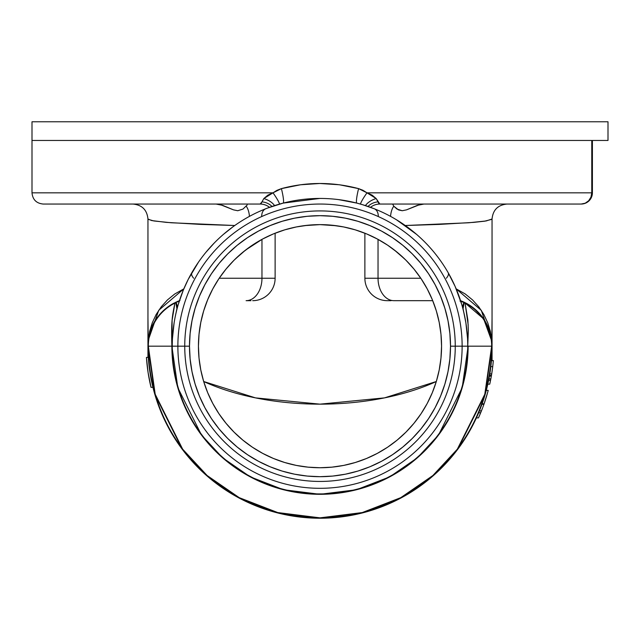 <?xml version="1.0" encoding="UTF-8"?>
<svg xmlns="http://www.w3.org/2000/svg" width="640" height="640" viewBox="0 0 640 640"><rect width="100%" height="100%" fill="white"/><g stroke="black" fill="none" stroke-linecap="round" stroke-linejoin="round"><path stroke-width="0.96" d="M390.544 216.368A14.96 6.952 90 0 1 393.784 206.216L398.552 209.928L402.24 210.736L406.496 209.864L419.664 204.656L423.944 204.048L417.44 205.328L406.496 209.864L402.24 210.736L397.048 209.088L393.784 206.216L392.648 204.048L393.784 206.216A14.96 6.952 -90 0 0 390.544 216.368M507.016 204.048C497.928 204.944 492.944 209.928 492.048 219.016L486.128 220.96L468.776 222.768L405.24 225.512L439.272 224.408L473.752 222.368L484.584 221.192L491.904 219.32M247.192 204.984L242.96 209.08L237.744 210.736L233.496 209.864L222.568 205.328L216.056 204.048L220.352 204.656L233.496 209.864L237.744 210.736L242.96 209.08L247.192 204.984M467.744 346.184A147.744 147.744 0 0 1 320 493.92A147.744 147.744 0 0 1 172.256 346.184A147.744 147.744 0 0 0 320 493.92A147.744 147.744 0 0 0 467.744 346.184L462.128 346.184A142.128 142.128 0 0 1 320 488.312A142.128 142.128 0 0 1 177.872 346.184L172.256 346.184L177.872 346.184A142.128 142.128 0 0 0 320 488.312A142.128 142.128 0 0 0 462.128 346.184L455.256 346.184A135.256 135.256 0 0 1 320 481.44A135.256 135.256 0 0 1 184.744 346.184L177.872 346.184L184.744 346.184A135.256 135.256 0 0 0 320 481.44A135.256 135.256 0 0 0 455.256 346.184L450.512 346.184A130.512 130.512 0 0 1 320 476.688A130.512 130.512 0 0 1 189.488 346.184L184.744 346.184L189.488 346.184L190.12 358.976L192 371.64L195.112 384.064L199.424 396.128L204.904 407.704L211.488 418.688L219.112 428.976L227.712 438.464L237.208 447.064L247.496 454.696L258.48 461.28L270.056 466.76L282.112 471.072L294.536 474.184L307.208 476.064L320 476.688L332.792 476.064L345.464 474.184L357.888 471.072L369.944 466.76L381.52 461.28L392.504 454.696L402.792 447.064L412.288 438.464L420.888 428.976L428.512 418.688L435.096 407.704L440.576 396.128L444.888 384.064L448 371.64L449.88 358.976L450.512 346.184L449.88 333.392L448 320.72L444.888 308.296L440.576 296.24L435.096 284.664L428.512 273.672L420.888 263.384L412.288 253.896L402.792 245.296L392.504 237.664L381.52 231.08L369.944 225.608L357.888 221.288L345.464 218.176L332.792 216.304L320 215.672L307.208 216.304L294.536 218.176L282.112 221.288L270.056 225.608L258.48 231.08L247.496 237.664L237.208 245.296L227.712 253.896L219.112 263.384L211.488 273.672L204.904 284.664L199.424 296.24L195.112 308.296L192 320.72L190.12 333.392L189.488 346.184A130.512 130.512 0 0 1 320 215.672A130.512 130.512 0 0 1 450.512 346.184L455.256 346.184A135.256 135.256 0 0 0 320 210.92A135.256 135.256 0 0 0 184.744 346.184A135.256 135.256 0 0 1 320 210.92A135.256 135.256 0 0 1 455.256 346.184L462.128 346.184A142.128 142.128 0 0 0 320 204.048A142.128 142.128 0 0 0 177.872 346.184A142.128 142.128 0 0 1 320 204.048A142.128 142.128 0 0 1 462.128 346.184L467.744 346.184A147.744 147.744 0 0 0 320 198.44A147.744 147.744 0 0 0 172.256 346.184L172.256 346.184A147.744 147.744 0 0 1 320 198.44A147.744 147.744 0 0 1 467.744 346.184L491.672 346.184A48.24 48.24 0 0 0 465.072 303.072L467.88 320.184L468.336 330.24L467.744 346.184M330.536 225.08L336.504 225.752L320 224.624L331.912 225.208L343.712 226.96L355.288 229.856L366.52 233.88L377.304 238.976L387.536 245.112L397.112 252.216L405.952 260.224L413.968 269.064L421.072 278.648L427.208 288.88L432.304 299.664L436.328 310.896L439.224 322.464L440.976 334.264L441.56 346.184L440.976 358.096L439.224 369.896L436.328 381.472L432.304 392.704L427.208 403.488L421.072 413.72L413.968 423.296L405.952 432.136L397.112 440.144L387.536 447.256L377.304 453.384L366.52 458.488L355.288 462.504L343.712 465.408L331.912 467.152L320 467.744L308.088 467.152L296.288 465.408L284.712 462.504L273.48 458.488L262.696 453.384L252.464 447.256L242.888 440.144L234.048 432.136L226.032 423.296L218.928 413.72L212.792 403.488L207.696 392.704L203.672 381.472L200.776 369.896L199.024 358.096L198.44 346.184A121.56 121.56 0 0 1 320 224.624A121.56 121.56 0 0 1 441.56 346.184A121.56 121.56 0 0 1 320 467.744A121.56 121.56 0 0 1 198.44 346.184L199.024 334.264L200.776 322.464L203.672 310.896L207.696 299.664L212.792 288.88L218.928 278.648L226.032 269.064L234.048 260.224L242.888 252.216L252.464 245.112L262.696 238.976L273.48 233.88L284.712 229.856L296.288 226.96L308.088 225.208L320 224.624L304.448 225.624M203.448 311.648A121.56 121.56 0 0 1 206.264 303.288L203.936 310.04M205.536 305.256L204.824 307.304M204.192 309.232L203.744 310.672M208.36 298.08L207.76 299.512M207.616 299.856L205.704 304.8M225.8 269.352L219.352 278.024M218.312 279.576L215.976 283.288M233.472 260.8L226.472 268.536M262.328 239.176L245.696 249.976L235.128 259.16M273.096 234.04L262.968 238.832M283.752 230.152L273.944 233.688M288.704 228.72L286.4 229.36M308.544 225.168L311.16 224.944M303.648 225.728L306.512 225.376M328.84 224.944L329.32 224.984M404.872 259.16L394.304 249.976M413.472 268.472L406.528 260.8M420.624 277.984L414.2 269.352M424.024 283.288L421.672 279.552M436.24 310.616L432.384 299.856M432.216 299.44L431.64 298.08M436.056 310.024L433.736 303.288A121.56 121.56 0 0 1 436.552 311.648L436.336 310.928M592.4 192.832L592.4 140.464L592.4 192.832A11.224 11.224 0 0 1 581.176 204.048A11.224 10.592 -90 0 0 591.768 192.832L591.768 140.464L32 140.464L591.768 140.464L591.768 192.832L367 192.832A14.96 1.976 -53.6 0 0 360.464 204.088A14.96 1.976 126.4 0 1 367 192.832L376.144 198.528L379.848 204.048A14.96 14.96 0 0 0 370.488 207.336A14.96 14.96 0 0 1 379.848 204.048L581.176 204.048C587.992 203.384 591.736 199.648 592.4 192.832L591.768 192.832L590.96 197.128L588.664 200.768L585.232 203.2L581.176 204.048L379.848 204.048L378.872 203.504L378.024 201.848A14.96 12.12 0 0 0 368.016 206.464A14.96 12.12 180 0 1 378.024 201.848L376.144 198.528A14.96 8 -17.2 0 0 365.44 205.6A14.96 8 162.8 0 1 376.144 198.528L372.112 195.12L367 192.832L592.4 192.832M420.792 278.232L378.032 278.232A22.44 15.872 90 0 0 393.896 300.672L432.72 300.672L393.896 300.672A22.44 15.872 -90 0 1 378.032 278.232L378.032 239.368L378.032 278.232L364.88 278.232L420.792 278.232M387.552 300.672L387.328 300.672A22.44 22.44 0 0 1 364.88 278.232L364.88 233.216L364.88 278.232A22.44 22.44 0 0 0 387.328 300.672L391.104 300.672M387.328 300.672L389.032 300.672M459.984 301.064L466.44 303.344A48.624 48.624 0 0 1 492.048 346.184A172.048 172.048 0 0 1 320 518.232A172.048 172.048 0 0 1 147.952 346.184L147.952 318.128L148.208 340.368L158.736 310.288L183.832 288.856L174.744 293.992L167.456 299.912L161.216 306.832L156.12 314.56L152.264 322.808L149.624 331.44L148.848 336.872M465.08 302.64L463.744 302.12A22.44 22.44 0 0 0 463.704 302.104M463.744 302.12L463.32 301.968A22.44 22.44 0 0 0 461.408 301.384A22.44 22.44 0 0 1 463.32 301.968L465.072 303.072L468.208 325.152M462.4 301.408L461.264 300.952M468.12 346.184A148.12 148.12 0 0 1 320 494.304A148.12 148.12 0 0 1 171.88 346.184L148.328 346.184A48.24 48.24 0 0 1 174.928 303.072A48.24 48.24 0 0 0 148.328 346.184L171.88 346.184L172.12 320.184L174.928 303.072L176.68 301.968A22.44 22.44 0 0 1 179.264 301.224L173.56 303.344A48.624 48.624 0 0 0 147.952 346.184L154.832 394.36L182.36 449.416L206.872 475.808L239.032 497.992L277.648 512.936L320 518.232L362.352 512.936L400.968 497.992L433.128 475.808L457.64 449.416L485.168 394.36L492.048 346.184L468.12 346.184L462.2 387.656L438.496 435.056L417.392 457.784L389.704 476.88L356.464 489.744L320 494.304L283.536 489.744L250.296 476.88L222.608 457.784L201.504 435.056L177.8 387.656L171.88 346.184C171.144 320.208 172.272 316.056 174.928 303.072L175.84 302.648L176.504 303.392L177.352 306.552L175.464 315.576M178.728 300.952L177.256 301.56M149.464 380.32L151.016 387.328L152.936 387.328L151.016 387.328L148.072 372.464L146.44 357.4L148.312 357.4L148.8 363.248M149.456 380.304L149.304 379.528M148.448 374.816L148.112 372.72M150.224 374.088L150.456 375.464M150.616 376.376L151.04 378.656M151.216 379.536L150.872 377.744M149.368 379.872L149.104 378.488L149.368 379.872M148.736 376.464L148.536 375.296L148.736 376.464M150.712 376.888L150.528 375.872M149.008 377.968L149.128 378.608M148.88 364.072L149.344 368.056M148.6 361.144L148.64 361.6M148.152 372.936L147.928 371.472M148.08 372.488L148.016 372.064L148.08 372.488M150.84 377.592L150.368 374.928M150.592 376.248L150.944 378.144M148.472 374.92L149.032 378.104L148.472 374.92M147.424 367.76L147.576 368.984M147.584 369L147.424 367.8M147.384 367.472L147.984 371.832M146.72 361.08L146.824 362.288M147.88 371.168L147.792 370.536M147.432 367.824L147.256 366.36M150.712 376.92L150.504 375.712M150.688 376.76L150.44 375.376M148.432 374.688L148.56 375.456L148.432 374.688M148.904 377.392L148.688 376.192M148.08 372.512L147.936 371.52M148.8 376.832L148.608 375.744L148.8 376.832M148.064 372.384L148.176 373.104L148.064 372.384M148.24 373.496L148.072 372.44L148.24 373.496M477.56 415.296L478.64 412.776L480.664 412.776L478.64 412.776L477.624 415.144L478.144 413.952M478.752 412.512L478.96 412.016M479.28 411.232L479.464 410.792M481.496 405.512L480.656 407.76M476.688 417.248L478.136 413.968M480 409.448L479.36 411.048M480.552 408.032L480.88 407.16M483.704 399.12L486.064 391.192M487.952 391.36L488.016 391.136A173.92 173.92 0 0 0 488.032 391.064L487.84 391.76M486.688 395.808L486.312 397.056M484.016 404.032L484.496 402.648M483.336 405.928L483.912 404.344M482.432 408.352L481.92 409.68M480.128 414.056L478.896 416.896M479.512 415.488L479.776 414.896A173.92 173.92 0 0 1 479.72 415.024L479.624 415.232A173.92 173.92 0 0 1 479.504 415.512M487.456 393.16L487.896 391.576A173.92 173.92 0 0 1 487.64 392.52L484.096 403.824L482.112 403.824L484.096 403.824L483.936 404.272L485.36 400.088M486.512 396.416L486.6 396.104A173.92 173.92 0 0 1 486.568 396.224L485.168 400.672M486.872 395.208L484.968 401.264A173.92 173.92 0 0 0 485.016 401.136A173.92 173.92 0 0 1 483.84 404.536M479.632 415.216L482.512 408.144M481.008 406.832L480.376 408.48L481.008 406.832M476.72 417.176L476.392 417.904L478.456 417.888L476.424 417.832M477.056 416.44L477.248 416.008M487.576 392.736L487.72 392.224M488.176 390.512L488.072 390.912L488.176 390.512M481.968 404.224L482.248 403.44M486.184 397.48L485.768 398.808M484.872 401.544L484.624 402.28M484.552 402.504L484.096 403.824A173.92 173.92 0 0 0 484.536 402.544L484.32 403.184M483.12 406.512L482.8 407.384M485.176 400.64L483.936 404.272L481.952 404.272L483.936 404.272L484.104 403.792M478.648 417.464L478.448 417.896L478.648 417.464M479.744 414.968L480.08 414.176M480.544 413.08L481.04 411.88M489.912 383.328L489.728 384.16L487.808 384.16L488.624 380.36L490.528 380.36L489.968 383.04A173.92 173.92 0 0 0 490.088 382.52A173.92 173.92 0 0 1 489.976 383.04L489.856 383.584M493.144 362.608L493.128 362.784A173.92 173.92 0 0 0 493.176 362.304A173.92 173.92 0 0 0 493.2 361.992L493.176 362.304A173.92 173.92 0 0 0 493.2 361.992L493.296 360.928M493.248 361.504L493 364.056A173.92 173.92 0 0 1 493 364.064A173.92 173.92 0 0 1 492.992 364.104A173.92 173.92 0 0 1 492.976 364.264A173.92 173.92 0 0 1 492.912 364.904L492.872 365.264M492.968 364.392L492.912 364.904A173.92 173.92 0 0 1 492.904 364.976A173.92 173.92 0 0 0 492.912 364.912L492.768 366.176M492.664 367.056L492.6 367.576M492.52 368.248L492.608 367.512A173.92 173.92 0 0 1 492.576 367.792L491.704 373.88L489.808 373.88L489.968 372.88M490.192 371.4L490.464 369.504M492.368 369.4L491.864 372.88M489.704 374.52L489.88 373.448M489.672 374.688L489.744 374.272M491.656 374.192L491.44 375.472M491.568 374.68L491.472 375.288A173.92 173.92 0 0 1 491.432 375.504L491.392 375.72M490.472 380.672L490.744 379.28M488.12 382.768L488.4 381.456M490.296 381.528L490.12 382.344M490.384 370.104L490.208 371.312M492.272 370.08L492.096 371.312M492.136 371.032L492.264 370.168M492.992 364.104L492.992 364.104A173.92 173.92 0 0 0 493 364.064L492.72 366.608A173.92 173.92 0 0 1 492.712 366.64A173.92 173.92 0 0 1 492.608 367.512L492.992 364.104A173.92 173.92 0 0 1 492.976 364.264A173.92 173.92 0 0 1 492.912 364.904L493.032 363.76M492.568 367.832L492.904 364.992A173.92 173.92 0 0 1 492.848 365.472L492.904 364.992A173.92 173.92 0 0 1 492.848 365.472L492.712 366.64A173.92 173.92 0 0 1 492.608 367.512L492.552 367.992M488.512 380.888L488.368 381.608M488.56 380.664L488.456 381.16M489.144 377.672L489.92 373.16L489.536 375.504L491.472 375.28A173.92 173.92 0 0 1 491.432 375.504A173.92 173.92 0 0 1 491.336 376.056A173.92 173.92 0 0 1 490.992 377.984A173.92 173.92 0 0 1 490.984 378.024L490.984 378.024A173.92 173.92 0 0 0 490.992 377.984L491.336 376.056A173.92 173.92 0 0 1 490.992 377.984L491.432 375.504A173.92 173.92 0 0 1 491.336 376.056L491.048 377.664M492.24 370.296L491.936 372.416M492.688 366.84L492.608 367.512A173.92 173.92 0 0 1 492.576 367.792L492.432 368.88M493.312 360.768L491.448 360.568L493.328 360.568L493.176 362.304A173.92 173.92 0 0 1 493.128 362.784L493.088 363.16M489.864 383.544L490.112 382.4M490.776 379.128L490.976 378.072M490.84 378.792L490.912 378.392M492.848 365.472L492.72 366.608A173.92 173.92 0 0 1 492.712 366.64L492.672 366.984M149.8 330.712L150.128 331.784A172.048 86.024 0 0 1 150.128 331.776M203.696 381.52L255.48 397.88L320 404.152L384.52 397.88L436.304 381.52A172.048 86.024 0 0 1 203.696 381.52M488.84 328.792L489.864 331.752A172.048 86.024 0 0 1 489.872 331.784L490.2 330.712M464.16 302.2L483.656 318.872L491.808 341.304L481.304 310.344L456.16 288.848L465.216 293.96L472.568 299.936L478.824 306.888L483.904 314.6L487.752 322.84L490.376 331.456L491.792 340.368L492.048 318.128L492.048 346.184A48.624 48.624 0 0 0 466.44 303.344M488.512 380.92L488.624 380.36L490.528 380.36L489.976 383.04M491.24 376.608L491.4 375.696M490.88 378.56L489.944 383.152M490.08 382.544L489.984 382.984M490.096 372.056L490.832 366.64L492.712 366.64L490.832 366.64L491.152 363.728M491.208 363.224L491.448 360.592M492.856 365.424L492.648 367.224M491.232 362.92L491.032 364.896M490.752 367.264L490.408 369.888M492.064 371.512L492.168 370.8M491.872 372.8L491.768 373.448M488.656 380.184L488.888 379.016L490.8 378.984L490.528 380.36L490.8 378.984L488.936 378.776L488.472 381.096M489.296 376.84L489.424 376.12L491.328 376.12L491.216 376.72L491.424 375.536M490.68 379.608L490.256 381.688M491.016 377.84L490.8 378.984M491.928 372.456L492.048 371.648M491.472 375.28L491.816 373.16M490.712 379.456L490.984 378M490.568 380.176L490.376 381.112M480.552 413.056L481.448 410.872L479.432 410.872L479.624 410.384M487.896 391.576L488.208 390.392L486.272 390.392L488.208 390.392L487.336 393.576M485.528 393.112L485.168 394.36M485.56 392.984L485.688 392.544M485.568 399.44L486.072 397.832L485.568 399.44M484.608 396.232L485.408 393.52M487.144 394.248L486.976 394.856M486.576 396.2L486.76 395.584M485.424 399.896L484.592 402.376M477.68 415.016L478.392 413.368M481.48 405.568L482.152 403.712M480.984 412.016L481.4 410.984M480.928 412.152L479.056 416.536M479.456 415.632L479.192 416.24M479.432 410.872L479.24 411.328L479.432 410.872L481.448 410.872L480.208 413.872M485.048 401.016L485.376 400.016M486.232 397.336L486.688 395.824M481.544 410.624L482.408 408.4M478.464 417.864L478.712 417.304M480.16 413.976L480.736 412.624M479.776 414.896L479.944 414.496M484.328 403.144L484.136 403.704M487.256 393.864L487.128 394.312M484.968 401.264L484.536 402.544M488.016 391.136L487.64 392.512M483.968 404.168L485.544 399.52M150.016 372.768L149.88 371.872M148.888 377.336L149 377.912M148.96 377.696L148.848 377.104M150.8 377.384L151.032 378.6M149.024 365.368L149.168 366.616M151.016 387.328A173.92 173.92 0 0 1 146.44 357.4L148.312 357.4L149.968 372.464L152.936 387.328M150.992 378.384L151.28 379.864M150.824 377.528L151.176 379.368M150.936 378.112L150.848 377.648M486.032 391.304L486.264 390.448M482.992 401.28L484.352 397.088M482.112 403.824L482.56 402.544M483.864 398.616L483.608 399.432M485.072 394.688L484.92 395.2M484.168 397.68L484.4 396.92M483.824 398.752L484 398.208M481.552 405.352L481.952 404.272M477.96 414.376L478.16 413.912M479.24 411.328L478.856 412.264M477.424 415.608L477.768 414.824M478.176 413.88L477.776 414.8M481.984 404.168L481.744 404.84M483.944 398.376L483.784 398.864M485.056 394.752L484.88 395.344M485.64 392.712L485.512 393.176L485.64 392.712M486.08 391.112L485.952 391.576M488.056 383.048L488.208 382.368M488.792 379.52L488.696 379.984M489.168 377.544L489.088 378M489.328 376.688L489.248 377.112M490.344 370.352L490.28 370.8L490.344 370.352M490.872 366.264L490.824 366.672M490.28 370.832L490.408 369.904M489.376 376.416L489.456 375.96M488.984 378.544L489.072 378.08M489.92 373.184L489.984 372.752M488.168 382.544L488.296 381.952M490.6 368.48L490.728 367.512M490.168 371.552L490.472 369.424M488.192 382.432L488.624 380.368M488.28 382.024L488.6 380.488M478.8 412.408L478.552 412.992M479.48 410.752L479.264 411.272M480.728 407.56L480.456 408.264M480.864 407.2L481.144 406.472M479.336 411.104L479.752 410.064M478.192 413.832L478.44 413.248L478.192 413.832M150.696 376.824L150.88 377.824L150.696 376.824M149.312 367.816L149.408 368.52M149.072 365.8L149.224 367.096M150.176 373.76L150.24 374.184M149.624 370.152L149.816 371.48M148.984 365.016L149.456 368.88M149.888 371.936L150.024 372.848M150.432 375.32L150.336 374.768M151.008 378.48L151.096 378.96M150.64 376.504L150.504 375.744M465.896 322.928L467.52 338.184L465.896 322.928L462.648 306.552L463.496 303.392L464.16 302.648L465.072 303.072A48.24 48.24 0 0 1 491.672 346.184L484.8 394.248L457.336 449.184L432.88 475.52L400.784 497.656L362.256 512.568L320 517.848L277.744 512.568L239.216 497.656L207.12 475.52L182.664 449.184L155.2 394.248L148.328 346.184A171.672 171.672 0 0 0 320 517.848A171.672 171.672 0 0 0 491.672 346.184L492.048 346.184M248.896 300.672L246.104 300.672A22.44 15.872 -90 0 0 261.968 278.232L261.968 239.368L261.968 278.232L275.12 278.232L275.12 233.216L275.12 278.232A22.44 22.44 0 0 1 252.672 300.672A22.44 22.44 0 0 0 275.12 278.232L261.968 278.232A22.44 15.872 90 0 1 246.104 300.672L250.968 300.672M261.968 278.232L219.208 278.232L261.968 278.232M193.656 278.232A11.224 5 29.8 0 1 191.856 272.648A11.224 5 -150.2 0 0 193.656 278.232M147.952 346.184A48.624 48.624 0 0 1 173.56 303.344L176.68 301.968L175.84 302.648L176.992 309.08M179.264 301.224A22.44 22.44 0 0 0 176.68 301.968L179.264 301.224M149.264 334.96L148.656 337.936M151.168 328.776L150.144 331.744M153.92 322.832L152.472 325.696M157.528 317.2L155.656 319.912M167.192 307.44L162.104 311.888M179.44 300.672L173.384 303.44M173.56 303.344L179.976 300.48C160.656 309.136 150.056 322.744 148.192 341.304M148.096 219.32L153.872 220.96L171.224 222.768L234.76 225.512L200.728 224.408L166.248 222.368L151.76 220.576L147.952 219.008L147.952 357.4M460.584 300.688L463.08 301.704M466.616 303.448L460.56 300.672M482.496 317.232L472.808 307.44M491.352 337.936L490.744 334.968M462.416 306.888L463.008 309.08L464.16 302.648L460.736 301.224M446.344 278.232A11.224 5 150.2 0 0 448.144 272.648A11.224 5 -29.8 0 1 446.344 278.232M378.312 216.56A11.224 7.64 111.5 0 0 374.216 208.744L362.704 204.752M263.856 198.528L273 192.832A14.96 1.976 -126.4 0 1 279.536 204.088A14.96 1.976 53.6 0 0 273 192.832L281.408 188.624A14.96 1.944 -104.4 0 1 283.136 203.112A14.96 1.944 75.6 0 0 281.408 188.624C307 181.776 332.728 181.776 358.592 188.624A14.96 1.944 -75.6 0 0 356.864 203.112L338.568 199.616L356.864 203.112A14.96 1.944 104.4 0 1 358.592 188.624L367 192.832L363.008 190.312L358.592 188.624L339.44 184.768L319.848 183.48L300.472 184.784L281.408 188.624L276.984 190.32L273 192.832L32 192.832L273 192.832L267.888 195.12L263.856 198.528A14.96 8 -162.8 0 1 274.56 205.6A14.96 8 17.2 0 0 263.856 198.528L261.976 201.848A14.96 12.12 180 0 1 271.984 206.464A14.96 12.12 0 0 0 261.976 201.848L263.856 198.528M319.848 198.44L283.136 203.112L267.744 207.992M356.864 203.112L362.696 204.744M174.104 322.936L172.48 338.184M198.44 262.216L188.24 279.344L183.296 290.144L178.424 303.952M214.216 243.048L206.008 252.2M232.968 226.8L223.384 234.408M416.616 234.408L396.496 219.784M461.568 303.928L455.152 286.496L448.144 272.648M464.536 315.568L463.008 309.08M261.688 216.56A11.224 7.64 68.5 0 1 265.784 208.744M32 140.464L608 140.464L608 121.768L32 121.768L32 140.464L608 140.464L608 121.768L32 121.768L32 192.832C32.664 199.648 36.408 203.384 43.224 204.048L260.152 204.048A14.96 14.96 0 0 1 269.512 207.336A14.96 14.96 0 0 0 260.152 204.048L261.976 201.848L261.128 203.504L260.152 204.048L43.624 204.048M249.456 216.368A14.96 6.952 90 0 0 246.216 206.216A14.96 6.952 -90 0 1 249.456 216.368M464.104 302.168L463.568 301.92M461.632 301.096L461.16 300.904M179.976 300.48L179.416 300.688M178.848 300.904L178.376 301.096M176.44 301.92L175.904 302.168M492.048 219.016L492.048 360.568M147.952 219.016C147.056 209.928 142.072 204.944 132.984 204.048"/></g></svg>
